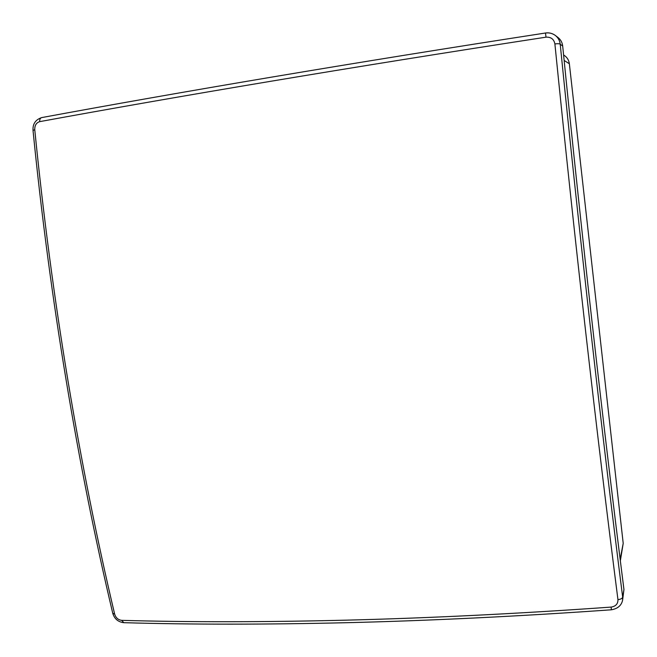 <?xml version="1.0" encoding="UTF-8"?>
<svg xmlns="http://www.w3.org/2000/svg" width="657" height="657" viewBox="0 0 657 657"><rect width="100%" height="100%" fill="white"/><g stroke="black" fill="none" stroke-linecap="round" stroke-linejoin="round"><path stroke-width="0.99" d="M546.008 37.162C350.895 67.145 175.427 96.743 39.699 121.644C36.324 122.695 34.673 125.364 34.755 129.667C43.222 214.469 54.293 298.122 67.958 380.617C81.682 462.98 97.252 540.826 114.663 614.155C115.862 617.818 118.186 619.88 121.644 620.348L123.812 622.68C190.916 624.635 265.642 624.635 347.996 622.664C430.639 620.635 518.439 616.348 611.396 609.795L611.117 607.093C615.732 606.345 618.007 603.865 617.95 599.652C607.232 515.917 596.482 426.705 585.699 332.023C574.924 237.161 564.659 141.132 554.894 43.92C553.925 39.149 550.96 36.899 546.008 37.162L545.491 33.039M545.499 33.039C549.178 32.513 552.463 33.326 555.362 35.47L557.941 37.449C560.692 39.625 562.277 42.491 562.688 46.031C572.206 140.984 582.201 234.836 592.68 327.605C603.142 420.193 613.572 507.508 623.953 589.551L622.598 600.161L622.664 597.123C622.302 598.453 620.734 599.299 617.95 599.652M563.583 54.958L564.412 55.517C567.246 57.496 568.888 60.239 569.356 63.745L623.206 543.372L620.348 560.799M39.699 121.644C39.601 119.344 40.249 117.997 41.646 117.603C176.864 92.58 351.462 62.941 545.491 33.006C549.022 32.464 552.307 33.285 555.362 35.47L555.362 35.47C558.163 37.695 559.78 40.619 560.224 44.233C559.616 43.674 557.842 43.567 554.894 43.92M33.022 130.406C32.62 123.984 35.494 119.714 41.646 117.603L41.958 117.578M34.755 129.667L33.031 130.472C49.669 298.434 78.191 468.071 112.733 613.17L114.663 614.155M121.644 620.348C188.937 622.245 263.917 622.179 346.584 620.151C429.555 618.065 517.732 613.712 611.117 607.093M562.688 46.031L560.224 44.233C579.474 236.331 601.681 431.821 622.664 597.123L623.953 589.551M569.356 63.745L564.133 60.452M620.151 559.271L623.206 543.372M611.396 609.795C617.752 608.686 621.489 605.467 622.598 600.161M112.766 613.318C114.441 618.828 118.071 621.941 123.639 622.672"/></g></svg>
